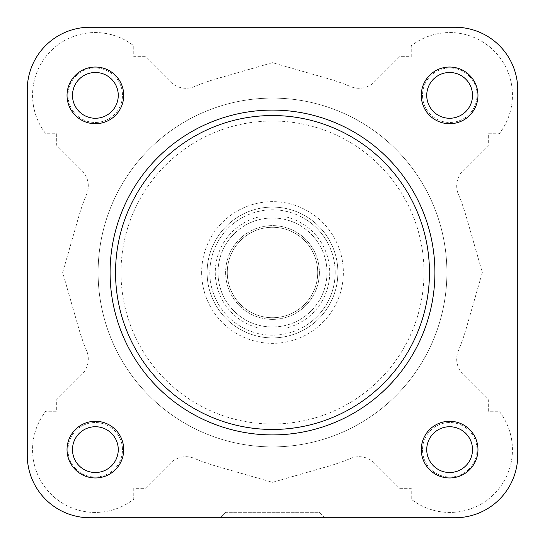 <?xml version="1.0" encoding="UTF-8"?>
<svg xmlns="http://www.w3.org/2000/svg" width="545" height="545" viewBox="0 0 545 545"><rect width="100%" height="100%" fill="white"/><g stroke="black" fill="none" stroke-linecap="round" stroke-linejoin="round"><path stroke-width="0.41" stroke-dasharray="2.73 2.04" d="M272.5 319.37A46.87 46.87 0 0 1 225.63 272.5A46.87 46.87 0 0 1 272.5 225.63A46.87 46.87 0 0 0 225.63 272.5A46.87 46.87 0 0 0 272.5 319.37A46.87 46.87 0 0 0 319.37 272.5A46.87 46.87 0 0 0 272.5 225.63A46.87 46.87 0 0 1 319.37 272.5A46.87 46.87 0 0 1 272.5 319.37M272.5 218A54.5 54.5 0 0 0 218 272.5A54.5 54.5 0 0 0 272.5 327A54.5 54.5 0 0 1 218 272.5A54.5 54.5 0 0 1 272.5 218A54.5 54.5 0 0 1 327 272.5A54.5 54.5 0 0 1 272.5 327A54.5 54.5 0 0 0 327 272.5A54.5 54.5 0 0 0 272.5 218M272.5 337.9A65.4 65.4 0 0 1 207.1 272.5A65.4 65.4 0 0 1 272.5 207.1A65.4 65.4 0 0 1 337.9 272.5A65.4 65.4 0 0 1 272.5 337.9A65.4 65.4 0 0 1 207.1 272.5A65.4 65.4 0 0 1 272.5 207.1A65.4 65.4 0 0 1 337.9 272.5A65.4 65.4 0 0 1 272.5 337.9M272.5 446.9A174.4 174.4 0 0 1 98.1 272.5A174.4 174.4 0 0 1 272.5 98.1A174.4 174.4 0 0 1 446.9 272.5A174.4 174.4 0 0 1 272.5 446.9A174.4 174.4 0 0 1 98.1 272.5A174.4 174.4 0 0 1 272.5 98.1A174.4 174.4 0 0 1 446.9 272.5A174.4 174.4 0 0 1 272.5 446.9M272.5 335.175A62.675 62.675 0 0 1 243.554 216.91A62.675 62.675 0 0 1 301.446 216.91L243.554 216.91A62.675 62.675 0 0 0 243.554 328.09L301.446 328.09A62.675 62.675 0 0 1 272.5 335.175M272.5 317.735A45.235 45.235 0 0 1 227.265 272.5A45.235 45.235 0 0 1 272.5 227.265A45.235 45.235 0 0 1 317.735 272.5A45.235 45.235 0 0 1 272.5 317.735A45.235 45.235 0 0 1 227.265 272.5A45.235 45.235 0 0 1 272.5 227.265A45.235 45.235 0 0 1 317.735 272.5A45.235 45.235 0 0 1 272.5 317.735M258.916 328.09L301.446 328.09A62.675 62.675 0 0 0 301.446 216.91L243.554 216.91A62.675 62.675 0 0 0 243.554 328.09L258.916 328.09A57.225 57.225 0 0 1 258.916 216.91M301.446 216.91A62.675 62.675 0 0 1 301.446 328.09A62.675 62.675 0 0 0 301.446 216.91M67.035 449.625A28.34 28.34 0 0 0 95.375 477.965A28.34 28.34 0 0 0 123.715 449.625A28.34 28.34 0 0 0 95.375 421.285A28.34 28.34 0 0 0 67.035 449.625M118.265 449.625A22.89 22.89 0 0 1 95.375 472.515A22.89 22.89 0 0 1 72.485 449.625A22.89 22.89 0 0 0 95.375 472.515A22.89 22.89 0 0 0 118.265 449.625A22.89 22.89 0 0 0 95.375 426.735A22.89 22.89 0 0 0 72.485 449.625A22.89 22.89 0 0 1 95.375 426.735A22.89 22.89 0 0 1 118.265 449.625A22.89 22.89 0 0 1 95.375 472.515A22.89 22.89 0 0 1 72.485 449.625A22.89 22.89 0 0 1 95.375 426.735A22.89 22.89 0 0 1 118.265 449.625M421.285 449.625A28.34 28.34 0 0 0 449.625 477.965A28.34 28.34 0 0 0 477.965 449.625A28.34 28.34 0 0 0 449.625 421.285A28.34 28.34 0 0 0 421.285 449.625M472.515 449.625A22.89 22.89 0 0 1 449.625 472.515A22.89 22.89 0 0 1 426.735 449.625A22.89 22.89 0 0 0 449.625 472.515A22.89 22.89 0 0 0 472.515 449.625A22.89 22.89 0 0 0 449.625 426.735A22.89 22.89 0 0 0 426.735 449.625A22.89 22.89 0 0 1 449.625 426.735A22.89 22.89 0 0 1 472.515 449.625A22.89 22.89 0 0 1 449.625 472.515A22.89 22.89 0 0 1 426.735 449.625A22.89 22.89 0 0 1 449.625 426.735A22.89 22.89 0 0 1 472.515 449.625M421.285 95.375A28.34 28.34 0 0 0 449.625 123.715A28.34 28.34 0 0 0 477.965 95.375A28.34 28.34 0 0 0 449.625 67.035A28.34 28.34 0 0 0 421.285 95.375M472.515 95.375A22.89 22.89 0 0 1 449.625 118.265A22.89 22.89 0 0 1 426.735 95.375A22.89 22.89 0 0 0 449.625 118.265A22.89 22.89 0 0 0 472.515 95.375A22.89 22.89 0 0 0 449.625 72.485A22.89 22.89 0 0 0 426.735 95.375A22.89 22.89 0 0 1 449.625 72.485A22.89 22.89 0 0 1 472.515 95.375A22.89 22.89 0 0 1 449.625 118.265A22.89 22.89 0 0 1 426.735 95.375A22.89 22.89 0 0 1 449.625 72.485A22.89 22.89 0 0 1 472.515 95.375M67.035 95.375A28.34 28.34 0 0 0 95.375 123.715A28.34 28.34 0 0 0 123.715 95.375A28.34 28.34 0 0 0 95.375 67.035A28.34 28.34 0 0 0 67.035 95.375M118.265 95.375A22.89 22.89 0 0 1 95.375 118.265A22.89 22.89 0 0 1 72.485 95.375A22.89 22.89 0 0 0 95.375 118.265A22.89 22.89 0 0 0 118.265 95.375A22.89 22.89 0 0 0 95.375 72.485A22.89 22.89 0 0 0 72.485 95.375A22.89 22.89 0 0 1 95.375 72.485A22.89 22.89 0 0 1 118.265 95.375A22.89 22.89 0 0 1 95.375 118.265A22.89 22.89 0 0 1 72.485 95.375A22.89 22.89 0 0 1 95.375 72.485A22.89 22.89 0 0 1 118.265 95.375M220.398 517.75L225.848 512.3L225.848 386.95L319.152 386.95L225.848 386.95L225.848 512.3L220.398 517.75L324.602 517.75L220.398 517.75L324.602 517.75L220.398 517.75L324.602 517.75L319.152 512.3L225.848 512.3L319.152 512.3L324.602 517.75M201.65 272.5A70.85 70.85 0 0 0 272.5 343.35A70.85 70.85 0 0 0 343.35 272.5A70.85 70.85 0 0 0 272.5 201.65A70.85 70.85 0 0 0 201.65 272.5M337.9 272.5A65.4 65.4 0 0 1 272.5 337.9A65.4 65.4 0 0 1 207.1 272.5A65.4 65.4 0 0 1 272.5 207.1A65.4 65.4 0 0 1 337.9 272.5A65.4 65.4 0 0 1 272.5 337.9A65.4 65.4 0 0 1 207.1 272.5A65.4 65.4 0 0 1 272.5 207.1A65.4 65.4 0 0 1 337.9 272.5M434.91 272.5A162.41 162.41 0 0 0 272.5 110.09A162.41 162.41 0 0 0 110.09 272.5A162.41 162.41 0 0 1 272.5 110.09A162.41 162.41 0 0 1 434.91 272.5A162.41 162.41 0 0 1 272.5 434.91A162.41 162.41 0 0 1 110.09 272.5A162.41 162.41 0 0 0 272.5 434.91A162.41 162.41 0 0 0 434.91 272.5A162.41 162.41 0 0 0 272.5 110.09A162.41 162.41 0 0 0 110.09 272.5A162.41 162.41 0 0 0 272.5 434.91A162.41 162.41 0 0 0 434.91 272.5A162.41 162.41 0 0 1 272.5 434.91A162.41 162.41 0 0 1 110.09 272.5M98.1 272.5A174.4 174.4 0 0 1 272.5 98.1A174.4 174.4 0 0 1 446.9 272.5A174.4 174.4 0 0 1 272.5 446.9A174.4 174.4 0 0 1 98.1 272.5A174.4 174.4 0 0 1 272.5 98.1A174.4 174.4 0 0 1 446.9 272.5A174.4 174.4 0 0 1 272.5 446.9A174.4 174.4 0 0 1 98.1 272.5A174.4 174.4 0 0 0 272.5 446.9A174.4 174.4 0 0 0 446.9 272.5A174.4 174.4 0 0 0 272.5 98.1A174.4 174.4 0 0 0 98.1 272.5A174.4 174.4 0 0 0 272.5 446.9A174.4 174.4 0 0 0 446.9 272.5A174.4 174.4 0 0 0 272.5 98.1A174.4 174.4 0 0 0 98.1 272.5A174.4 174.4 0 0 0 272.5 446.9A174.4 174.4 0 0 0 446.9 272.5A174.4 174.4 0 0 0 272.5 98.1A174.4 174.4 0 0 0 98.1 272.5A174.4 174.4 0 0 0 272.5 446.9A174.4 174.4 0 0 0 446.9 272.5A174.4 174.4 0 0 0 272.5 98.1A174.4 174.4 0 0 0 98.1 272.5M517.75 455.075A62.675 62.675 0 0 1 455.075 517.75A62.675 62.675 0 0 0 517.75 455.075L517.75 89.925A62.675 62.675 0 0 0 455.075 27.25A62.675 62.675 0 0 1 517.75 89.925L517.75 455.075A62.675 62.675 0 0 1 455.075 517.75L89.925 517.75A62.675 62.675 0 0 1 27.25 455.075A62.675 62.675 0 0 0 89.925 517.75A62.675 62.675 0 0 1 27.25 455.075L27.25 89.925L27.25 455.075M27.25 89.925A62.675 62.675 0 0 1 89.925 27.25A62.675 62.675 0 0 0 27.25 89.925A62.675 62.675 0 0 1 89.925 27.25L455.075 27.25L89.925 27.25M67.975 449.775A27.25 27.25 0 0 0 95.225 477.025A27.25 27.25 0 0 0 122.475 449.775A27.25 27.25 0 0 0 95.225 422.525A27.25 27.25 0 0 0 67.975 449.775A27.25 27.25 0 0 0 95.225 477.025A27.25 27.25 0 0 0 122.475 449.775A27.25 27.25 0 0 0 95.225 422.525A27.25 27.25 0 0 0 67.975 449.775M422.525 449.775A27.25 27.25 0 0 0 449.775 477.025A27.25 27.25 0 0 0 477.025 449.775A27.25 27.25 0 0 0 449.775 422.525A27.25 27.25 0 0 0 422.525 449.775A27.25 27.25 0 0 0 449.775 477.025A27.25 27.25 0 0 0 477.025 449.775A27.25 27.25 0 0 0 449.775 422.525A27.25 27.25 0 0 0 422.525 449.775M422.525 95.225A27.25 27.25 0 0 0 449.775 122.475A27.25 27.25 0 0 0 477.025 95.225A27.25 27.25 0 0 0 449.775 67.975A27.25 27.25 0 0 0 422.525 95.225A27.25 27.25 0 0 0 449.775 122.475A27.25 27.25 0 0 0 477.025 95.225A27.25 27.25 0 0 0 449.775 67.975A27.25 27.25 0 0 0 422.525 95.225M67.975 95.225A27.25 27.25 0 0 0 95.225 122.475A27.25 27.25 0 0 0 122.475 95.225A27.25 27.25 0 0 0 95.225 67.975A27.25 27.25 0 0 0 67.975 95.225A27.25 27.25 0 0 0 95.225 122.475A27.25 27.25 0 0 0 122.475 95.225A27.25 27.25 0 0 0 95.225 67.975A27.25 27.25 0 0 0 67.975 95.225M32.55 95.225A62.675 62.675 0 0 0 45.8 133.763L56.694 133.763L56.694 145.324L81.907 170.544A21.8 21.8 0 0 1 86.587 194.402A201.65 201.65 0 0 0 78.705 216.76L62.675 272.5L78.705 328.24A201.65 201.65 0 0 0 86.587 350.599A21.8 21.8 0 0 1 81.907 374.456L56.694 399.676L56.694 411.237L45.8 411.237A62.675 62.675 0 0 0 133.763 499.2L133.763 488.306L145.324 488.306L170.544 463.093A21.8 21.8 0 0 1 194.402 458.413A201.65 201.65 0 0 0 216.76 466.295L272.5 482.325L328.24 466.295A201.65 201.65 0 0 0 350.599 458.413A21.8 21.8 0 0 1 374.456 463.093L399.676 488.306L411.237 488.306L411.237 499.2A62.675 62.675 0 0 0 499.2 411.237L488.306 411.237L488.306 399.676L463.093 374.456A21.8 21.8 0 0 1 458.413 350.599A201.65 201.65 0 0 0 466.295 328.24L482.325 272.5L466.295 216.76A201.65 201.65 0 0 0 458.413 194.402A21.8 21.8 0 0 1 463.093 170.544L488.306 145.324L488.306 133.763L499.2 133.763A62.675 62.675 0 0 0 411.237 45.8L411.237 56.694L399.676 56.694L374.456 81.907A21.8 21.8 0 0 1 350.599 86.587A201.65 201.65 0 0 0 328.24 78.705L272.5 62.675L216.76 78.705A201.65 201.65 0 0 0 194.402 86.587A21.8 21.8 0 0 1 170.544 81.907L145.324 56.694L133.763 56.694L133.763 45.8A62.675 62.675 0 0 0 45.8 133.763L56.694 133.763L56.694 145.324L81.907 170.544A21.8 21.8 0 0 1 86.587 194.402A201.65 201.65 0 0 0 78.705 216.76L62.675 272.5L78.705 328.24A201.65 201.65 0 0 0 86.587 350.599A21.8 21.8 0 0 1 81.907 374.456L56.694 399.676L56.694 411.237L45.8 411.237A62.675 62.675 0 0 0 133.763 499.2L133.763 488.306L145.324 488.306L170.544 463.093A21.8 21.8 0 0 1 194.402 458.413A201.65 201.65 0 0 0 216.76 466.295L272.5 482.325L328.24 466.295A201.65 201.65 0 0 0 350.599 458.413A21.8 21.8 0 0 1 374.456 463.093L399.676 488.306L411.237 488.306L411.237 499.2A62.675 62.675 0 0 0 499.2 411.237L488.306 411.237L488.306 399.676L463.093 374.456A21.8 21.8 0 0 1 458.413 350.599A201.65 201.65 0 0 0 466.295 328.24L482.325 272.5L466.295 216.76A201.65 201.65 0 0 0 458.413 194.402A21.8 21.8 0 0 1 463.093 170.544L488.306 145.324L488.306 133.763L499.2 133.763A62.675 62.675 0 0 0 411.237 45.8L411.237 56.694L399.676 56.694L374.456 81.907A21.8 21.8 0 0 1 350.599 86.587A201.65 201.65 0 0 0 328.24 78.705L272.5 62.675L216.76 78.705A201.65 201.65 0 0 0 194.402 86.587A21.8 21.8 0 0 1 170.544 81.907L145.324 56.694L133.763 56.694L133.763 45.8A62.675 62.675 0 0 0 32.55 95.225M455.075 517.75L89.925 517.75M455.075 27.25A62.675 62.675 0 0 1 517.75 89.925M272.5 386.95L319.152 386.95L272.5 386.95M286.084 216.91A57.225 57.225 0 0 1 286.084 328.09M120.99 272.5A151.51 151.51 0 0 1 272.5 120.99A151.51 151.51 0 0 1 424.01 272.5A151.51 151.51 0 0 1 272.5 424.01A151.51 151.51 0 0 1 120.99 272.5M319.152 386.95L319.152 512.3L319.152 386.95"/><path stroke-width="0.82" d="M27.25 455.075L27.25 89.925L27.25 455.075A62.675 62.675 0 0 0 89.925 517.75L220.398 517.75M324.602 517.75L455.075 517.75A62.675 62.675 0 0 0 517.75 455.075L517.75 89.925L517.75 455.075M455.075 27.25L89.925 27.25L455.075 27.25A62.675 62.675 0 0 1 517.75 89.925M477.965 95.375A28.34 28.34 0 0 1 449.625 123.715A28.34 28.34 0 0 1 421.285 95.375A28.34 28.34 0 0 1 449.625 67.035A28.34 28.34 0 0 1 477.965 95.375M426.735 95.375A22.89 22.89 0 0 0 449.625 118.265A22.89 22.89 0 0 0 472.515 95.375A22.89 22.89 0 0 0 449.625 72.485A22.89 22.89 0 0 0 426.735 95.375M123.715 95.375A28.34 28.34 0 0 1 95.375 123.715A28.34 28.34 0 0 1 67.035 95.375A28.34 28.34 0 0 1 95.375 67.035A28.34 28.34 0 0 1 123.715 95.375M72.485 95.375A22.89 22.89 0 0 0 95.375 118.265A22.89 22.89 0 0 0 118.265 95.375A22.89 22.89 0 0 0 95.375 72.485A22.89 22.89 0 0 0 72.485 95.375M123.715 449.625A28.34 28.34 0 0 1 95.375 477.965A28.34 28.34 0 0 1 67.035 449.625A28.34 28.34 0 0 1 95.375 421.285A28.34 28.34 0 0 1 123.715 449.625M72.485 449.625A22.89 22.89 0 0 0 95.375 472.515A22.89 22.89 0 0 0 118.265 449.625A22.89 22.89 0 0 0 95.375 426.735A22.89 22.89 0 0 0 72.485 449.625M477.965 449.625A28.34 28.34 0 0 1 449.625 477.965A28.34 28.34 0 0 1 421.285 449.625A28.34 28.34 0 0 1 449.625 421.285A28.34 28.34 0 0 1 477.965 449.625M426.735 449.625A22.89 22.89 0 0 0 449.625 472.515A22.89 22.89 0 0 0 472.515 449.625A22.89 22.89 0 0 0 449.625 426.735A22.89 22.89 0 0 0 426.735 449.625M110.09 272.5A162.41 162.41 0 0 1 272.5 110.09A162.41 162.41 0 0 1 434.91 272.5A162.41 162.41 0 0 1 272.5 434.91A162.41 162.41 0 0 1 110.09 272.5A162.41 162.41 0 0 0 272.5 434.91A162.41 162.41 0 0 0 434.91 272.5M89.925 517.75L455.075 517.75M89.925 27.25A62.675 62.675 0 0 0 27.25 89.925M429.46 272.5A156.96 156.96 0 0 0 272.5 115.54A156.96 156.96 0 0 0 115.54 272.5A156.96 156.96 0 0 0 272.5 429.46A156.96 156.96 0 0 0 429.46 272.5"/></g></svg>
